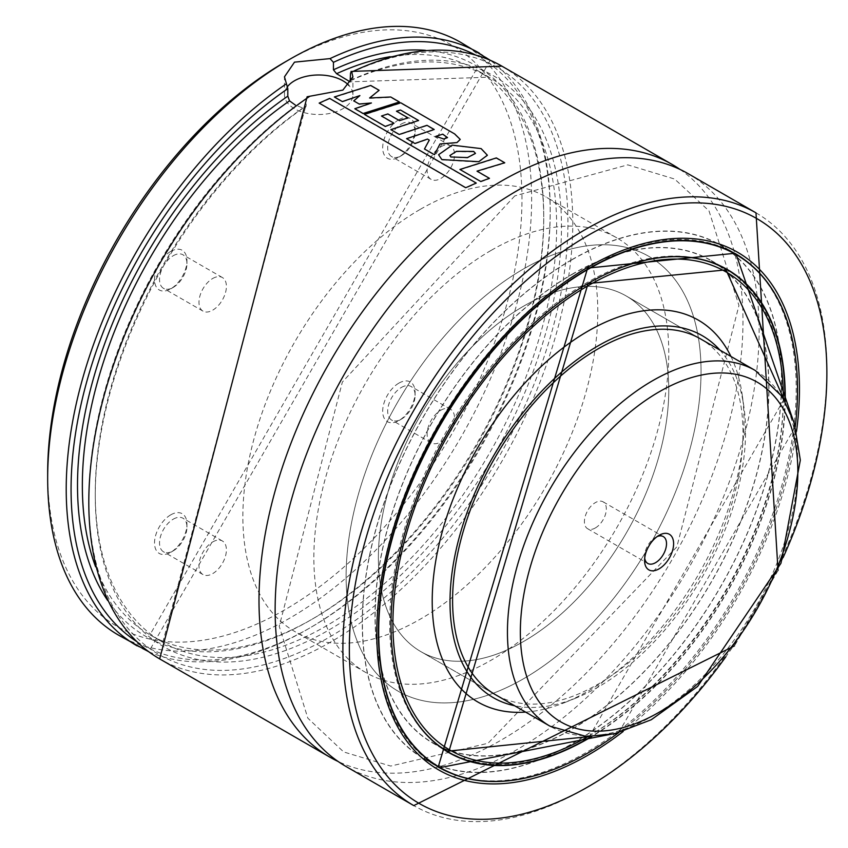 <?xml version="1.0" encoding="UTF-8"?>
<svg xmlns="http://www.w3.org/2000/svg" width="848" height="848" viewBox="0 0 848 848"><rect width="100%" height="100%" fill="white"/><g stroke="black" fill="none" stroke-linecap="round" stroke-linejoin="round"><path stroke-width="0.64" stroke-dasharray="4.24 3.18" d="M420.332 209.308A250.966 144.891 -60 0 1 545.815 196.874A250.966 144.891 -60 0 1 545.815 486.667A250.966 144.891 -60 0 1 294.85 631.559A250.966 144.891 -60 0 1 256.382 430.455A250.966 144.891 -60 0 1 420.332 209.308M523.576 268.922A250.966 144.891 -60 0 1 649.059 256.488A250.966 144.891 -60 0 1 649.059 546.282A250.966 144.891 -60 0 1 398.094 691.173A250.966 144.891 -60 0 1 359.626 490.07A250.966 144.891 -60 0 1 523.576 268.922A250.966 144.891 -60 0 1 649.059 256.488A250.966 144.891 -60 0 1 649.059 546.282A250.966 144.891 -60 0 1 398.094 691.173A250.966 144.891 -60 0 1 359.626 490.07A250.966 144.891 -60 0 1 523.576 268.922M523.576 306.17A205.333 118.55 -60 0 1 626.248 296.005A205.333 118.55 -60 0 1 626.248 533.106A205.333 118.55 -60 0 1 420.915 651.656A205.333 118.55 -60 0 1 389.433 487.123A205.333 118.55 -60 0 1 523.576 306.17A205.333 118.55 -60 0 1 626.248 296.005A205.333 118.55 -60 0 1 626.248 533.106A205.333 118.55 -60 0 1 420.915 651.656A205.333 118.55 -60 0 1 389.433 487.123A205.333 118.55 -60 0 1 523.576 306.17M700.459 338.85L626.248 296.005L700.459 338.85A205.333 118.55 -60 0 1 700.459 575.951A205.333 118.55 -60 0 1 495.126 694.501L420.915 651.656L495.126 694.501M719.899 350.076A208.99 120.66 -60 0 1 743.897 406.786A208.99 120.66 -60 0 1 575.675 698.158A208.99 120.66 -60 0 1 514.566 705.727M730.923 356.436A220.469 127.285 -60 0 1 742.254 395.157A220.469 127.285 -60 0 1 564.779 702.547A220.469 127.285 -60 0 1 525.58 712.087M571.976 274.508A278.345 160.707 -60 0 1 711.143 260.718A278.345 160.707 -60 0 1 711.154 582.12A278.345 160.707 -60 0 1 432.809 742.827A278.345 160.707 -60 0 1 390.144 519.782A278.345 160.707 -60 0 1 571.976 274.508M571.976 274.317A278.568 160.834 -60 0 1 711.26 260.527A278.568 160.834 -60 0 1 711.26 582.184A278.568 160.834 -60 0 1 432.692 743.018A278.568 160.834 -60 0 1 389.995 519.803A278.568 160.834 -60 0 1 571.976 274.317M571.976 259.785A296.365 171.105 -60 0 1 720.164 245.114A296.365 171.105 -60 0 1 720.164 587.325A296.365 171.105 -60 0 1 423.799 758.43A296.365 171.105 -60 0 1 378.367 520.948A296.365 171.105 -60 0 1 571.976 259.785M571.976 259.605A296.599 171.243 -60 0 1 720.27 244.913A296.599 171.243 -60 0 1 720.281 587.388A296.599 171.243 -60 0 1 423.682 758.631A296.599 171.243 -60 0 1 378.219 520.969A296.599 171.243 -60 0 1 571.976 259.605M688.237 173.723A342.221 197.584 -60 0 1 688.237 568.891A342.221 197.584 -60 0 1 346.016 766.486M679.979 169.399A342.221 197.584 -60 0 1 672.104 559.585A342.221 197.584 -60 0 1 338.14 761.493M307.124 96.757L306.192 98.495L306.192 105.979L305.291 107.685L302.874 108.014L295.401 105.099M460.771 42.4A342.221 197.584 -60 0 1 460.771 437.568A342.221 197.584 -60 0 1 118.55 635.152M284.811 62.148A335.384 193.63 -60 0 1 521.965 199.068A335.384 193.63 -60 0 1 284.811 609.818A335.384 193.63 -60 0 1 47.668 472.898M398.889 383.126A22.928 13.239 -60 0 1 415.107 392.486A22.928 13.239 -60 0 1 398.889 420.566A22.928 13.239 -60 0 1 382.681 411.206A22.928 13.239 -60 0 1 398.889 383.126M170.745 514.842A22.928 13.239 -60 0 1 186.952 524.202A22.928 13.239 -60 0 1 170.745 552.292A22.928 13.239 -60 0 1 154.527 542.921A22.928 13.239 -60 0 1 170.745 514.842M170.745 251.4A22.928 13.239 -60 0 1 186.952 260.76A22.928 13.239 -60 0 1 170.745 288.839A22.928 13.239 -60 0 1 154.527 279.48A22.928 13.239 -60 0 1 170.745 251.4M398.889 119.674A22.928 13.239 -60 0 1 415.107 129.034A22.928 13.239 -60 0 1 398.889 157.124A22.928 13.239 -60 0 1 382.681 147.764A22.928 13.239 -60 0 1 398.889 119.674M287.514 86.602A34.227 19.758 0 0 0 284.472 94.743A34.227 19.758 0 0 0 305.598 112.996A34.227 19.758 0 0 0 342.889 108.714A34.227 19.758 0 0 0 352.916 94.743A34.227 19.758 0 0 0 348.931 85.489M440.833 146.778A19.398 11.194 -60 0 1 450.532 145.824A19.398 11.194 -60 0 1 450.532 168.211A19.398 11.194 -60 0 1 431.144 179.405A19.398 11.194 -60 0 1 428.166 163.865A19.398 11.194 -60 0 1 440.833 146.778M401.39 124.009A19.398 11.194 -60 0 1 411.089 123.045A19.398 11.194 -60 0 1 415.107 131.928A19.398 11.194 -60 0 1 401.39 155.672A19.398 11.194 -60 0 1 391.691 156.636A19.398 11.194 -60 0 1 388.723 141.097A19.398 11.194 -60 0 1 401.39 124.009M212.689 278.504A19.398 11.194 -60 0 1 222.388 277.54A19.398 11.194 -60 0 1 222.388 299.938A19.398 11.194 -60 0 1 202.99 311.131A19.398 11.194 -60 0 1 200.022 295.592A19.398 11.194 -60 0 1 212.689 278.504M173.246 255.725A19.398 11.194 -60 0 1 182.935 254.771A19.398 11.194 -60 0 1 186.952 263.643A19.398 11.194 -60 0 1 173.246 287.398A19.398 11.194 -60 0 1 163.547 288.362A19.398 11.194 -60 0 1 160.569 272.823A19.398 11.194 -60 0 1 173.246 255.725M212.689 541.946A19.398 11.194 -60 0 1 222.388 540.992A19.398 11.194 -60 0 1 222.388 563.379A19.398 11.194 -60 0 1 202.99 574.573A19.398 11.194 -60 0 1 200.022 559.033A19.398 11.194 -60 0 1 212.689 541.946M173.246 519.177A19.398 11.194 -60 0 1 182.935 518.213A19.398 11.194 -60 0 1 186.952 527.096A19.398 11.194 -60 0 1 173.246 550.84A19.398 11.194 -60 0 1 163.547 551.804A19.398 11.194 -60 0 1 160.569 536.265A19.398 11.194 -60 0 1 173.246 519.177M440.833 410.231A19.398 11.194 -60 0 1 450.532 409.266A19.398 11.194 -60 0 1 450.532 431.664A19.398 11.194 -60 0 1 431.144 442.857A19.398 11.194 -60 0 1 428.166 427.318A19.398 11.194 -60 0 1 440.833 410.231M401.39 387.451A19.398 11.194 -60 0 1 411.089 386.497A19.398 11.194 -60 0 1 415.107 395.369A19.398 11.194 -60 0 1 401.39 419.124A19.398 11.194 -60 0 1 391.691 420.078A19.398 11.194 -60 0 1 388.723 404.538A19.398 11.194 -60 0 1 401.39 387.451M353.743 101.251L359.881 95.951L342.359 101.94L334.366 97.34L370.703 85.828L379.088 90.672L369.58 98.379L390.716 97.382L399.355 102.364L363.135 113.876L354.835 109.085L371.413 103.35L359.17 104.389L353.733 100.88M435.777 136.729L442.751 134.535L447.511 137.991L443.727 139.337L435.787 136.348M454.676 134.334L460.199 139.782L456.945 142.941L439.964 144.33L434.483 155.099L424.488 149.333L429.289 140.471L427.456 139.454L414.937 143.842L406.574 139.019L434.197 129.871L426.957 125.695L399.249 134.832L390.864 129.988L418.562 120.851L400.447 110.388L396.451 111.554L408.1 118.285L399.408 120.957L387.843 114.279L381.494 116.367L394.002 123.596L385.289 126.765L364.417 114.713L400.733 103.159L454.698 133.952M319.198 103.445L329.66 98.76L476.269 183.412L465.775 188.076L319.166 103.096M459.934 169.823L496.334 158.3L504.73 163.145L477.021 171.508L489.455 178.695L480.763 181.854L459.923 169.462M450.903 157.346L449.896 155.884L456.383 151.728L473.661 151.813L475.442 153.764L467.492 157.94L450.892 156.975M481.123 148.994L487.367 155.608L478.76 162.063L441.861 159.943L438.596 155.067L452.132 145.527L481.145 148.612M491.31 250.287A250.966 144.891 -60 0 1 616.793 237.864A250.966 144.891 -60 0 1 616.793 527.647A250.966 144.891 -60 0 1 365.838 672.549A250.966 144.891 -60 0 1 327.36 471.446A250.966 144.891 -60 0 1 491.31 250.287M595.37 527.944A15.518 8.957 120 0 0 605.504 514.27A15.518 8.957 120 0 0 603.129 501.846A15.518 8.957 120 0 0 587.611 510.803A15.518 8.957 120 0 0 587.611 528.717A15.518 8.957 120 0 0 595.37 527.944M657.189 536.54A15.518 8.957 120 0 0 655.546 537.356A15.518 8.957 120 0 0 644.575 556.352A15.518 8.957 120 0 0 644.703 558.185M783.319 398.274A276.066 159.382 -60 0 1 588.014 736.552M437.557 744.714A278.345 160.707 -60 0 1 407.528 518.923A278.345 160.707 -60 0 1 586.498 282.893A278.345 160.707 -60 0 1 715.161 263.887M725.665 269.102A278.345 160.707 -60 0 1 725.665 590.505A278.345 160.707 -60 0 1 447.331 751.211M390.97 624.817A278.568 160.834 -60 0 1 587.95 283.539A278.568 160.834 -60 0 1 588.024 283.497M784.898 400.956A278.568 160.834 -60 0 1 591.13 736.583M785.216 401.507A278.801 160.961 -60 0 1 591.766 736.573M795.297 426.523A296.143 170.978 -60 0 1 618.468 732.799M797.512 390.101A296.365 171.105 -60 0 1 588.035 752.929M423.682 758.631L438.204 767.016A296.599 171.243 -60 0 1 392.741 529.353A296.599 171.243 -60 0 1 586.498 267.989A296.599 171.243 -60 0 1 734.792 253.298L720.27 244.913M746.59 261.29A296.599 171.243 -60 0 1 734.792 595.773A296.599 171.243 -60 0 1 451.019 773.238M796.516 431.303A298.878 172.557 -60 0 1 623.216 731.453M783.128 557.56A337.663 194.955 -60 0 1 725.867 656.734M755.992 212.848A342.221 197.584 -60 0 1 755.992 608.016A342.221 197.584 -60 0 1 413.771 805.6M501.91 66.155A342.221 197.584 -60 0 1 501.91 461.323A342.221 197.584 -60 0 1 159.678 658.907M350.553 72.886A338.808 195.612 -60 0 1 532.046 389.19A338.808 195.612 -60 0 1 124.698 624.372A338.808 195.612 -60 0 1 306.192 98.495M350.553 80.369A329.681 190.344 -60 0 1 526.46 388.691A329.681 190.344 -60 0 1 130.295 617.418A329.681 190.344 -60 0 1 306.192 105.979M350.542 80.666A326.257 188.362 -60 0 1 489.084 77.189A326.257 188.362 -60 0 1 489.084 453.913A326.257 188.362 -60 0 1 162.827 642.275A326.257 188.362 -60 0 1 108.661 395.698A326.257 188.362 -60 0 1 302.874 108.014M390.144 56.699A326.257 188.362 -60 0 1 476.173 69.737A326.257 188.362 -60 0 1 476.173 446.461A326.257 188.362 -60 0 1 149.926 634.823A326.257 188.362 -60 0 1 95.612 566.835M425.399 50.329A329.681 190.344 -60 0 1 475.463 446.059A329.681 190.344 -60 0 1 107.728 600.564M475.304 54.897A338.808 195.612 -60 0 1 480.032 448.687A338.808 195.612 -60 0 1 136.634 641.491M479.321 53.106A342.221 197.584 -60 0 1 479.321 448.274A342.221 197.584 -60 0 1 137.1 645.869M755.303 370.512A205.333 118.55 -60 0 1 755.314 607.613A205.333 118.55 -60 0 1 549.97 726.164M616.793 237.864L545.815 196.874M365.838 672.549L294.85 631.559M743.897 406.786L742.254 395.157M575.675 698.158L564.779 702.547M783.976 399.366L589.286 736.573M721.489 266.685L711.143 260.718M443.144 748.795L432.809 742.827M727.234 269.738L711.26 260.527M448.666 752.24L432.692 743.018M618.616 732.767L795.339 426.671M728.909 250.16L720.164 245.114M432.544 763.486L423.799 758.43M778.04 570.46L734.516 645.858M514.768 195.899L342.369 382.035L279.225 626.28L307.835 718.171L343.673 751.953L390.705 766.062L488.035 743.261L676.863 546.843L738.958 305.503L709.023 210.908L674.669 179.066L627.743 164.851L514.768 195.899M305.291 107.685L162.827 642.275L149.926 634.823L476.173 69.737L489.084 77.189L350.086 81.832M490.25 60.261L148.76 651.752M352.916 94.743L352.916 76.818M284.472 94.743L284.472 76.818M450.532 145.824L411.089 123.045M431.144 179.405L391.691 156.636M415.107 131.928L415.107 129.034M401.39 155.672L398.889 157.124M222.388 277.54L182.935 254.771M202.99 311.131L163.547 288.362M186.952 263.643L186.952 260.76M173.246 287.398L170.745 288.839M222.388 540.992L182.935 518.213M202.99 574.573L163.547 551.804M186.952 527.096L186.952 524.202M173.246 550.84L170.745 552.292M450.532 409.266L411.089 386.497M431.144 442.857L391.691 420.078M415.107 395.369L415.107 392.486M401.39 419.124L398.889 420.566M587.611 528.717L647.787 563.454M603.129 501.846L663.306 536.583M644.575 556.352L644.575 560.454M655.546 537.356L659.097 535.3"/><path stroke-width="1.27" d="M549.97 726.164L495.126 694.501A205.333 118.55 -60 0 1 463.644 529.958A205.333 118.55 -60 0 1 597.787 349.016A205.333 118.55 -60 0 1 700.459 338.85L755.303 370.512L782.397 396.811L794.131 422.516L800.332 460.125L780.955 563.263L697.639 686.445L651.222 719.761L614.726 733.721L586.371 736.488L549.97 726.164A205.333 118.55 -60 0 1 518.499 561.63A205.333 118.55 -60 0 1 652.642 380.688A205.333 118.55 -60 0 1 755.303 370.512M514.566 705.727A208.99 120.66 -60 0 1 456.574 547.925A208.99 120.66 -60 0 1 597.787 346.037A208.99 120.66 -60 0 1 719.899 350.076M525.58 712.087A220.469 127.285 -60 0 1 435.522 562.298A220.469 127.285 -60 0 1 588.109 331.07A220.469 127.285 -60 0 1 730.923 356.436M734.516 645.858L413.771 805.6L346.016 766.486A342.221 197.584 -60 0 1 293.556 492.253A342.221 197.584 -60 0 1 517.132 190.673A342.221 197.584 -60 0 1 688.237 173.723L755.992 212.848L778.04 570.46M338.14 761.493A342.221 197.584 -60 0 1 329.883 757.169A342.221 197.584 -60 0 1 277.423 482.936A342.221 197.584 -60 0 1 500.998 181.366A342.221 197.584 -60 0 1 672.104 164.417A342.221 197.584 -60 0 1 679.979 169.399M295.401 105.099L289.518 100.87L287.811 96.163L287.811 88.68L284.472 76.818L294.5 62.148L330.02 58.607L333.444 62.339L333.444 69.822L336.582 73.702L350.086 81.832L350.553 72.886L351.75 72.048L352.916 76.818L342.889 90.089L307.124 96.757L159.678 658.907A342.221 197.584 -60 0 1 103.424 398.157A342.221 197.584 -60 0 1 309.838 96.248M501.91 66.155L350.987 71.433L351.75 72.048A342.221 197.584 -60 0 1 501.91 66.155L672.104 164.417M148.76 651.752L118.55 635.152A342.221 197.584 -60 0 1 47.668 478.484A342.221 197.584 -60 0 1 289.656 59.349A342.221 197.584 -60 0 1 460.771 42.4L490.25 60.261M289.656 59.349L284.811 62.148L289.656 59.349M47.668 478.484L47.668 472.898A335.384 193.63 -60 0 1 284.811 62.148M348.931 85.489A34.227 19.758 0 0 0 317.618 74.995A34.227 19.758 0 0 0 287.514 86.602M353.733 100.88L359.881 95.57L342.338 101.58L334.356 96.969L370.735 85.447L379.12 90.28L369.59 97.997L390.737 96.99L399.376 101.983L363.124 113.505L354.824 108.714L371.424 102.979L359.17 104.018L353.733 100.88M435.787 136.348L442.762 134.154L447.532 137.609L443.737 138.955L435.787 136.348M454.698 133.952L460.22 139.401L456.966 142.57L439.964 143.959L434.462 154.728L424.477 148.962L429.289 140.1L427.456 139.072L414.916 143.482L406.563 138.659L434.208 129.49L426.968 125.313L399.238 134.461L390.854 129.617L418.583 120.469L400.468 110.007L396.461 111.183L408.111 117.904L399.408 120.575L387.843 113.908L381.494 116.006L394.002 123.225L385.268 126.394L364.407 114.353L400.754 102.778L454.698 133.952M319.166 103.096L329.639 98.4L476.247 183.051L465.743 187.715L319.166 103.096M459.923 169.462L496.356 157.908L504.751 162.763L477.011 171.137L489.455 178.324L480.752 181.493L459.923 169.462M450.892 156.975L449.896 155.513L456.394 151.347L473.672 151.432L475.463 153.371L467.492 157.569L450.892 156.975M452.143 145.146L481.145 148.612L487.388 155.226L478.77 161.682L441.85 159.583L438.586 154.707L452.143 145.146M659.097 568.838A20.532 11.851 120 0 0 673.609 543.685A20.532 11.851 120 0 0 659.097 535.3A20.532 11.851 120 0 0 644.575 560.454A20.532 11.851 120 0 0 659.097 568.838M644.703 558.185A15.518 8.957 120 0 0 647.787 563.454A15.518 8.957 120 0 0 655.546 562.69A15.518 8.957 120 0 0 665.68 549.016A15.518 8.957 120 0 0 663.306 536.583A15.518 8.957 120 0 0 657.189 536.54M588.014 736.552A276.066 159.382 -60 0 1 392.91 623.736A276.066 159.382 -60 0 1 588.109 285.681A276.066 159.382 -60 0 1 783.319 398.274M715.161 263.887A278.345 160.707 -60 0 1 725.665 269.102L783.976 399.366M589.286 736.573L447.331 751.211A278.345 160.707 -60 0 1 437.557 744.714M588.024 283.497A278.568 160.834 -60 0 1 727.234 269.738A278.568 160.834 -60 0 1 784.898 400.956M591.13 736.583A278.568 160.834 -60 0 1 448.666 752.24A278.568 160.834 -60 0 1 390.97 624.817M591.766 736.573A278.801 160.961 -60 0 1 390.981 627.011A278.801 160.961 -60 0 1 588.109 283.444A278.801 160.961 -60 0 1 785.216 401.507M618.468 732.799A296.143 170.978 -60 0 1 379.257 649.239A296.143 170.978 -60 0 1 588.109 269.293A296.143 170.978 -60 0 1 795.297 426.523M588.035 752.929A296.365 171.105 -60 0 1 439.762 767.652A296.365 171.105 -60 0 1 394.341 530.17A296.365 171.105 -60 0 1 587.95 269.007A296.365 171.105 -60 0 1 736.128 254.336A296.365 171.105 -60 0 1 797.512 390.101M451.019 773.238A296.599 171.243 -60 0 1 438.204 767.016L587.632 268.095L734.792 253.298A296.599 171.243 -60 0 1 746.59 261.29M623.216 731.453A298.878 172.557 -60 0 1 377.508 653.024A298.878 172.557 -60 0 1 588.109 267.056A298.878 172.557 -60 0 1 796.516 431.303M725.867 656.734A337.663 194.955 -60 0 1 360.548 725.92A337.663 194.955 -60 0 1 588.109 235.384A337.663 194.955 -60 0 1 800.12 261.884A337.663 194.955 -60 0 1 783.128 557.56M413.771 805.6A342.221 197.584 -60 0 1 361.312 531.367A342.221 197.584 -60 0 1 584.887 229.797A342.221 197.584 -60 0 1 755.992 212.848M349.037 81.355A326.257 188.362 -60 0 1 350.542 80.666M336.582 73.702A326.257 188.362 -60 0 1 390.144 56.699M95.612 566.835A326.257 188.362 -60 0 1 289.518 100.87M333.444 69.822A329.681 190.344 -60 0 1 425.399 50.329M107.728 600.564A329.681 190.344 -60 0 1 287.811 96.163M333.444 62.339A338.808 195.612 -60 0 1 475.304 54.897M136.634 641.491A338.808 195.612 -60 0 1 86.316 383.264A338.808 195.612 -60 0 1 287.811 88.68M330.02 58.607A342.221 197.584 -60 0 1 479.321 53.106M137.1 645.869A342.221 197.584 -60 0 1 80.687 385.67A342.221 197.584 -60 0 1 286.401 83.793M659.097 391.861A196.206 113.282 -60 0 1 779.248 562.796A196.206 113.282 -60 0 1 538.936 701.54A196.206 113.282 -60 0 1 659.097 391.861M725.665 269.102L721.489 266.685M447.331 751.211L443.144 748.795M448.666 752.24L588.067 283.55L727.234 269.738M432.544 763.486L439.762 767.652L618.616 732.767M795.339 426.671L736.128 254.336L728.909 250.16M329.883 757.169L159.678 658.907"/></g></svg>
